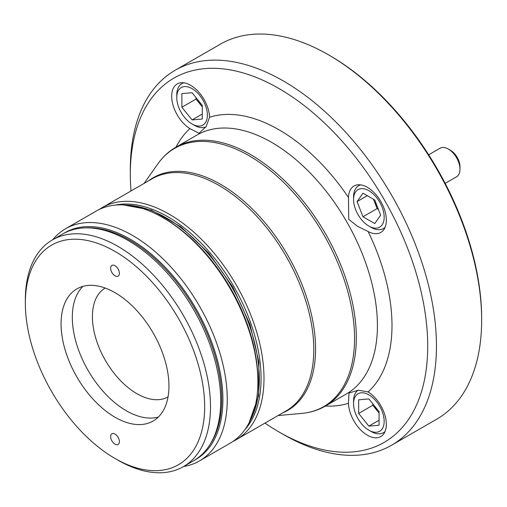 <?xml version="1.0" encoding="UTF-8"?>
<svg xmlns="http://www.w3.org/2000/svg" width="507" height="507" viewBox="0 0 507 507"><rect width="100%" height="100%" fill="white"/><g stroke="black" fill="none" stroke-linecap="round" stroke-linejoin="round"><path stroke-width="0.76" d="M348.467 197.464L348.715 219.328L357.53 226.325L368.12 231.509A26.801 15.476 -120 0 0 380.808 232.434A26.801 15.476 -120 0 0 380.808 201.488A26.801 15.476 -120 0 0 354.006 186.012A26.801 15.476 -120 0 0 348.467 197.464A159.781 92.249 60 0 0 279.015 129.798A159.781 92.249 60 0 0 209.556 117.263A26.801 15.476 -120 0 0 197.54 90.778A26.801 15.476 -120 0 0 177.216 83.947A26.801 15.476 -120 0 0 172.976 104.962A26.801 15.476 -120 0 0 189.903 128.613L199.004 133.265L206.089 126.674L209.556 117.263M368.12 391.911L358.272 390.2L348.993 393.045L348.467 403.255A26.801 15.476 -120 0 0 367.404 435.247A26.801 15.476 -120 0 0 380.808 436.578A26.801 15.476 -120 0 0 385.047 415.563A26.801 15.476 -120 0 0 368.12 391.911A159.781 92.249 60 0 0 368.12 231.509M264.984 423.098A210.291 121.414 -120 0 0 279.008 431.964A210.291 121.414 -120 0 0 427.712 346.11A210.291 121.414 -120 0 0 279.015 88.56A210.291 121.414 -120 0 0 130.312 174.408A210.291 121.414 -120 0 0 130.977 190.987M328.58 54.889L330.038 55.732A214.417 123.79 60 0 1 481.65 318.333L481.65 320.018A216.476 124.982 -120 0 0 328.58 54.889A216.476 124.982 -120 0 0 220.342 44.172L175.149 70.264A216.476 124.982 60 0 1 283.388 80.981A216.476 124.982 60 0 1 424.803 271.746A216.476 124.982 60 0 1 391.626 445.209A216.476 124.982 60 0 1 283.381 434.486L279.008 431.964M130.312 174.408L130.312 169.363A216.476 124.982 60 0 1 175.149 70.264M391.626 445.209L436.819 419.118A216.476 124.982 -120 0 0 481.65 320.018M99.239 209.473A134.006 77.368 60 0 1 102.237 207.585A134.006 77.368 60 0 1 169.237 214.22A134.006 77.368 60 0 1 256.783 332.313A134.006 77.368 60 0 1 236.243 439.696A134.006 77.368 60 0 1 233.112 441.337M244.944 429.594A131.947 76.183 -120 0 0 250.236 321.679A131.947 76.183 -120 0 0 167.779 216.743A131.947 76.183 -120 0 0 115.336 205.094M115.007 251.421A126.794 73.204 -120 0 0 25.35 303.186A126.794 73.204 -120 0 0 115.007 458.474A126.794 73.204 -120 0 0 204.663 406.709A126.794 73.204 -120 0 0 115.007 251.421M115.007 444.164A6.185 3.568 -120 0 0 118.099 444.474A6.185 3.568 -120 0 0 118.099 437.332A6.185 3.568 -120 0 0 111.914 433.758A6.185 3.568 -120 0 0 110.963 438.713A6.185 3.568 -120 0 0 115.007 444.164M115.007 275.833A6.185 3.568 -120 0 0 118.099 276.138A6.185 3.568 -120 0 0 118.099 268.995A6.185 3.568 -120 0 0 111.914 265.421A6.185 3.568 -120 0 0 110.963 270.377A6.185 3.568 -120 0 0 115.007 275.833M115.007 292.666A76.284 44.039 60 0 1 164.838 359.888A76.284 44.039 60 0 1 153.146 421.013A76.284 44.039 60 0 1 76.868 376.967A76.284 44.039 60 0 1 76.868 288.889A76.284 44.039 60 0 1 115.007 292.666M158.355 417.039A76.284 44.039 60 0 1 88.117 370.471A76.284 44.039 60 0 1 82.907 286.36M164.572 218.599L163.115 217.757L164.572 218.599A131.947 76.183 60 0 1 257.873 380.199L257.873 381.879A134.006 77.368 -120 0 0 163.115 217.757L163.115 217.757A134.006 77.368 -120 0 0 96.108 211.115L65.498 228.79A134.006 77.368 60 0 1 132.498 235.432A134.006 77.368 60 0 1 220.044 353.518A134.006 77.368 60 0 1 199.505 460.901A134.006 77.368 60 0 1 183.648 466.491M199.505 460.901L230.121 443.226A134.006 77.368 -120 0 0 257.873 381.879M52.728 239.735A134.006 77.368 60 0 1 65.498 228.79M63.774 233.378A130.914 75.587 60 0 1 130.312 239.215A130.914 75.587 60 0 1 216.134 355.578A130.914 75.587 60 0 1 194.669 460.103M85.74 227.871A129.887 74.992 60 0 1 129.893 240.299A129.887 74.992 60 0 1 210.424 443.834M25.35 303.186L25.35 299.821A130.914 75.587 60 0 1 52.462 239.887L62.672 233.993A130.914 75.587 60 0 1 128.132 240.476A130.914 75.587 60 0 1 213.656 355.844A130.914 75.587 60 0 1 193.592 460.749L183.382 466.643A130.914 75.587 60 0 1 117.922 460.16L115.007 458.474M52.462 239.887A130.914 75.587 60 0 1 117.922 246.37A130.914 75.587 60 0 1 203.446 361.738A130.914 75.587 60 0 1 183.382 466.643M168.039 396.937A62.881 36.308 60 0 1 105.431 360.477A62.881 36.308 60 0 1 105.164 288.027M374.47 405.892A14.43 8.334 -120 0 0 377.905 411.614A14.43 8.334 -120 0 0 379.071 412.958M372.803 403.813L372.803 405.27L379.071 413.066M379.071 425.215L379.071 411.608L368.862 398.914L358.658 399.827L358.658 413.433L368.862 426.127L379.071 425.215M371.048 431.463L368.862 430.196A21.649 12.498 -120 0 0 384.173 421.361A21.649 12.498 -120 0 0 368.862 394.845A21.649 12.498 -120 0 0 353.556 403.686A21.649 12.498 -120 0 0 368.862 430.196L371.048 431.463A24.742 14.285 60 0 0 383.419 432.686A24.742 14.285 60 0 0 385.111 431.4M353.556 403.686L353.556 401.157A24.742 14.285 60 0 1 358.069 390.225M379.071 420.24L368.862 426.127M372.803 405.27L358.658 413.433M373.589 199.327A14.43 8.334 -120 0 0 374.166 201.006A14.43 8.334 -120 0 0 377.411 206.843M373.494 199.27L377.113 208.599L378.374 209.328M374.755 199.999L362.974 193.199L357.08 201.583L362.974 216.768L374.755 223.568L380.649 215.183L374.755 199.999M384.173 217.218A21.649 12.498 -120 0 0 368.862 190.708A21.649 12.498 -120 0 0 353.556 199.549A21.649 12.498 -120 0 0 368.862 226.059A21.649 12.498 -120 0 0 384.173 217.218M385.111 227.263A24.742 14.285 60 0 1 383.419 228.549A24.742 14.285 60 0 1 371.048 227.32L368.862 226.059M353.556 199.549L353.556 197.02A24.742 14.285 60 0 1 358.683 185.695A24.742 14.285 60 0 1 360.635 184.878M445.171 183.369L456.56 176.797A16.497 9.525 -120 0 0 459.976 169.243A16.497 9.525 -120 0 0 448.315 149.045A16.497 9.525 -120 0 0 440.07 148.228L428.681 154.806M448.315 149.045L450.501 150.306A13.404 7.738 60 0 1 459.976 166.721L459.976 169.243M377.113 208.599L362.974 216.768M367.283 195.689L357.08 201.583M197.679 99.683A14.43 8.334 -120 0 0 201.114 105.412A14.43 8.334 -120 0 0 202.28 106.749M196.013 97.604L196.013 99.061L202.28 106.863M181.874 93.618L181.874 107.224L192.077 119.925L202.28 119.012L202.28 105.405L192.077 92.711L181.874 93.618M192.077 88.643A21.649 12.498 -120 0 0 176.766 97.477A21.649 12.498 -120 0 0 192.077 123.993A21.649 12.498 -120 0 0 207.382 115.152A21.649 12.498 -120 0 0 192.077 88.643M205.988 126.813A24.742 14.285 60 0 1 194.263 125.254L192.077 123.993M176.766 97.477L176.766 94.955A24.742 14.285 60 0 1 181.893 83.63A24.742 14.285 60 0 1 183.851 82.806M202.28 114.031L192.077 119.925M196.013 99.061L181.874 107.224M175.891 147.201L196.989 135.02A149.47 86.298 60 0 1 271.72 142.423A149.47 86.298 60 0 1 369.369 274.141A149.47 86.298 60 0 1 346.458 393.914L325.361 406.094C318.282 410.163 310.487 412.584 301.982 413.363A149.096 86.082 60 0 0 350.945 304.701A149.096 86.082 60 0 0 249.133 155.776A149.096 86.082 60 0 0 157.905 163.818C162.836 156.84 168.831 151.301 175.891 147.201A149.47 86.298 60 0 1 250.629 154.603A149.47 86.298 60 0 1 348.271 286.322A149.47 86.298 60 0 1 325.361 406.094M348.467 403.255A159.781 92.249 60 0 1 325.519 406.006M176.043 147.112A159.781 92.249 60 0 1 189.903 128.613M148.532 180.853A134.38 77.584 60 0 1 220.539 184.295A134.38 77.584 60 0 1 309.625 307.267A134.38 77.584 60 0 1 282.538 412.964M102.237 207.585L152.043 178.825A134.006 77.368 60 0 1 219.043 185.467A134.006 77.368 60 0 1 306.589 303.554A134.006 77.368 60 0 1 286.049 410.936L236.243 439.696M250.262 420.461A131.947 76.183 -120 0 0 166.03 217.757A131.947 76.183 -120 0 0 125.901 205.062M278.051 415.556L301.982 413.363M144.039 183.445L157.905 163.818M249.019 422.946L258.608 395.872L258.9 361.928L249.983 324.404L232.764 286.968L208.954 253.342L180.917 226.844L151.365 210.12L123.125 204.885M384.933 431.812L383.419 432.686M360.192 184.821L358.683 185.695M384.933 227.675L383.419 228.549M183.401 82.755L181.893 83.63"/></g></svg>
